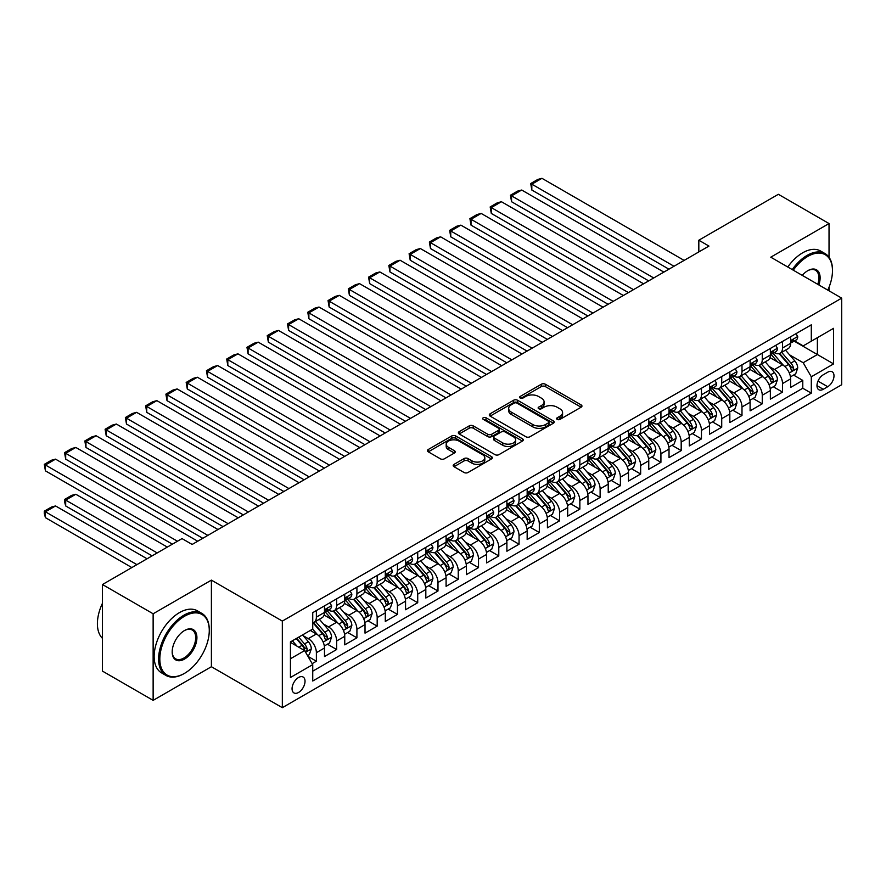 <?xml version="1.0" encoding="UTF-8"?>
<svg xmlns="http://www.w3.org/2000/svg" width="886" height="886" viewBox="0 0 886 886"><rect width="100%" height="100%" fill="white"/><g stroke="black" fill="none" stroke-linecap="round" stroke-linejoin="round"><path stroke-width="1.33" d="M557.205 419.399A1.971 1.141 0 0 0 559.996 419.399L581.127 407.195A2.813 1.628 0 0 0 581.958 406.043A2.813 1.628 0 0 0 581.127 404.902L545.322 384.225A2.813 1.628 0 0 0 541.346 384.225L520.204 396.43A1.971 1.141 0 0 0 519.628 397.227A1.971 1.141 0 0 0 520.204 398.035A1.971 1.141 0 0 0 522.995 398.035L525.73 396.452A9.004 5.194 0 0 1 538.455 396.452L541.446 398.179A9.004 5.194 0 0 1 544.082 401.856A9.004 5.194 0 0 1 541.446 405.533L538.71 407.106A1.971 1.141 0 0 0 538.134 407.914A1.971 1.141 0 0 0 538.71 408.712A1.971 1.141 0 0 0 541.49 408.712L544.225 407.139A9.004 5.194 0 0 1 556.962 407.139L559.941 408.856A9.004 5.194 0 0 1 562.577 412.533A9.004 5.194 0 0 1 559.941 416.21L557.205 417.793A1.971 1.141 0 0 0 556.63 418.591A1.971 1.141 0 0 0 557.205 419.399L557.205 417.793M298.549 692.464A9.17 5.294 120 0 0 304.54 684.38A9.17 5.294 120 0 0 303.134 677.037A9.17 5.294 120 0 0 298.549 677.491A9.17 5.294 120 0 0 292.557 685.565A9.17 5.294 120 0 0 293.964 692.918A9.17 5.294 120 0 0 298.549 692.464M454.009 464.386A2.813 1.628 0 0 0 453.189 465.538A2.813 1.628 0 0 0 454.009 466.689L464.065 472.493A2.813 1.628 0 0 0 468.041 472.493L491.508 458.937A2.813 1.628 0 0 0 492.339 457.785A2.813 1.628 0 0 0 491.508 456.633L455.703 435.967A2.813 1.628 0 0 0 451.727 435.967L428.248 449.512A2.813 1.628 0 0 0 427.429 450.664A2.813 1.628 0 0 0 428.248 451.816L440.386 458.815A2.813 1.628 0 0 0 444.362 458.815L454.407 453.023A2.813 1.628 0 0 0 455.238 451.871A2.813 1.628 0 0 0 454.407 450.719L448.394 447.253A7.531 4.341 0 0 1 446.19 444.174A7.531 4.341 0 0 1 450.83 440.165A7.531 4.341 0 0 1 459.037 441.106L482.615 454.717A7.531 4.341 0 0 1 484.819 457.785A7.531 4.341 0 0 1 480.168 461.805A7.531 4.341 0 0 1 471.972 460.864L468.041 458.594A2.813 1.628 0 0 0 464.065 458.594L454.009 464.386L454.009 466.689M211.4 580.131L153.134 613.777L102.466 584.527L102.466 671.112L153.134 700.361L211.4 666.726L282.335 707.681L282.335 621.086L211.4 580.131L211.4 666.726M829.03 257.261L829.03 223.549L770.765 257.184L841.7 298.139L282.335 621.086M829.03 223.549L778.362 194.3L698.821 240.217L698.821 251.923M102.466 584.527L182.018 538.599L192.151 544.447L708.955 246.075L698.821 240.217M525.93 436.765A2.813 1.628 0 0 0 529.906 436.765L553.385 423.22A2.813 1.628 0 0 0 554.204 422.068A2.813 1.628 0 0 0 553.385 420.916L517.568 400.25A2.813 1.628 0 0 0 513.592 400.25L490.124 413.795A2.813 1.628 0 0 0 489.293 414.947A2.813 1.628 0 0 0 490.124 416.099L525.93 436.765M484.044 419.82A1.971 1.141 0 0 1 486.037 420.097L486.037 417.76L522.452 438.78A2.813 1.628 0 0 1 523.272 439.932A2.813 1.628 0 0 1 522.452 441.073L498.973 454.629A2.813 1.628 0 0 1 494.997 454.629L459.181 433.952L459.181 431.659A2.813 1.628 0 0 0 458.361 432.811A2.813 1.628 0 0 0 459.181 433.952M459.181 431.659L469.237 425.856A2.813 1.628 0 0 1 473.213 425.856L487.732 434.24A2.813 1.628 0 0 0 491.708 434.24L498.375 430.397A2.813 1.628 0 0 0 499.195 429.245A2.813 1.628 0 0 0 498.375 428.093L483.258 419.366A1.971 1.141 0 0 1 482.682 418.569A1.971 1.141 0 0 1 483.9 417.516A1.971 1.141 0 0 1 486.037 417.76M312.182 663.647L316.38 661.222L307.974 656.371M303.189 635.705L308.273 638.64A11.463 6.623 60 0 1 316.38 652.683L324.486 647.998L324.486 656.548L336.647 649.527L327.432 644.2M323.456 623.999L328.54 626.945A11.463 6.623 60 0 1 336.647 640.977L344.754 636.303L344.754 644.842L356.914 637.82L347.7 632.493M343.724 612.304L348.807 615.238A11.463 6.623 60 0 1 356.914 629.282L365.021 624.597L365.021 633.136L377.181 626.125L367.967 620.798M363.991 600.597L369.074 603.532A11.463 6.623 60 0 1 377.181 617.575L385.288 612.902L385.288 621.44L397.449 614.419L388.234 609.092M384.258 588.902L389.342 591.837A11.463 6.623 60 0 1 397.449 605.88L405.555 601.195L405.555 609.734L417.716 602.724L408.49 597.397M404.525 577.196L409.609 580.131A11.463 6.623 60 0 1 417.716 594.174L425.823 589.5L425.823 598.039L437.983 591.017L428.758 585.69M424.793 565.501L429.876 568.435A11.463 6.623 60 0 1 437.983 582.479L446.09 577.794L446.09 586.333L458.25 579.311L449.025 573.995M445.06 553.794L450.143 556.729A11.463 6.623 60 0 1 458.25 570.772L466.357 566.099L466.357 574.637L478.518 567.616L469.292 562.289M465.327 542.099L470.411 545.034A11.463 6.623 60 0 1 478.518 559.077L486.624 554.392L486.624 562.931L498.785 555.91L489.559 550.594M485.594 530.393L490.678 533.328A11.463 6.623 60 0 1 498.785 547.371L506.892 542.697L506.892 551.236L519.052 544.214L509.827 538.887M505.862 518.698L510.945 521.632A11.463 6.623 60 0 1 519.052 535.676L527.159 530.991L527.159 539.53L539.319 532.508L530.094 527.192M526.118 506.991L531.212 509.926A11.463 6.623 60 0 1 539.319 523.969L547.426 519.296L547.426 527.834L559.587 520.813L550.361 515.486M546.385 495.296L551.48 498.231A11.463 6.623 60 0 1 559.587 512.274L567.693 507.589L567.693 516.128L579.854 509.107L570.628 503.791M566.652 483.59L571.747 486.525A11.463 6.623 60 0 1 579.854 500.568L587.961 495.883L587.961 504.433L600.121 497.411L590.896 492.084M586.92 471.884L592.014 474.83A11.463 6.623 60 0 1 600.121 488.873L608.228 484.188L608.228 492.727L620.388 485.705L611.163 480.389M607.187 460.188L612.281 463.123A11.463 6.623 60 0 1 620.388 477.166L628.495 472.482L628.495 481.032L640.656 474.01L631.43 468.683M627.454 448.482L632.549 451.428A11.463 6.623 60 0 1 640.656 465.471L648.762 460.786L648.762 469.325L660.923 462.304L651.697 456.988M647.721 436.787L652.816 439.722A11.463 6.623 60 0 1 660.923 453.765L669.03 449.08L669.03 457.63L681.19 450.609L671.965 445.281M667.989 425.081L673.083 428.027A11.463 6.623 60 0 1 681.19 442.059L689.297 437.385L689.297 445.924L701.457 438.902L692.232 433.586M688.256 413.385L693.35 416.32A11.463 6.623 60 0 1 701.457 430.363L709.564 425.679L709.564 434.229L721.725 427.207L712.499 421.88M708.523 401.679L713.618 404.625A11.463 6.623 60 0 1 721.725 418.657L729.831 413.983L729.831 422.522L741.992 415.501L732.766 410.174M728.79 389.984L733.885 392.919A11.463 6.623 60 0 1 741.992 406.962L750.099 402.277L750.099 410.827L762.259 403.806L753.034 398.478M749.058 378.278L754.152 381.224A11.463 6.623 60 0 1 762.259 395.256L770.366 390.582L770.366 399.121L782.526 392.099L782.526 383.56A11.463 6.623 -120 0 0 774.419 369.517L769.325 366.582M773.301 386.772L782.526 392.099M324.486 647.998A11.463 6.623 -120 0 0 316.38 633.955L310.299 630.444M344.754 636.303A11.463 6.623 -120 0 0 336.647 622.26L324.121 615.028M365.021 624.597A11.463 6.623 -120 0 0 356.914 610.554L344.388 603.322M385.288 612.902A11.463 6.623 -120 0 0 377.181 598.858L364.644 591.615M405.555 601.195A11.463 6.623 -120 0 0 397.449 587.152L384.912 579.92M425.823 589.5A11.463 6.623 -120 0 0 417.716 575.457L405.179 568.214M446.09 577.794A11.463 6.623 -120 0 0 437.983 563.751L425.446 556.519M466.357 566.099A11.463 6.623 -120 0 0 458.25 552.056L445.713 544.812M486.624 554.392A11.463 6.623 -120 0 0 478.518 540.349L465.981 533.117M506.892 542.697A11.463 6.623 -120 0 0 498.785 528.654L486.248 521.411M527.159 530.991A11.463 6.623 -120 0 0 519.052 516.948L506.515 509.716M547.426 519.296A11.463 6.623 -120 0 0 539.319 505.253L526.782 498.01M567.693 507.589A11.463 6.623 -120 0 0 559.587 493.546L547.05 486.314M587.961 495.883A11.463 6.623 -120 0 0 579.854 481.851L567.317 474.608M608.228 484.188A11.463 6.623 -120 0 0 600.121 470.145L587.584 462.913M628.495 472.482A11.463 6.623 -120 0 0 620.388 458.45L607.851 451.207M648.762 460.786A11.463 6.623 -120 0 0 640.656 446.743L628.119 439.511M669.03 449.08A11.463 6.623 -120 0 0 660.923 435.048L648.386 427.805M689.297 437.385A11.463 6.623 -120 0 0 681.19 423.342L668.653 416.11M709.564 425.679A11.463 6.623 -120 0 0 701.457 411.647L688.92 404.404M729.831 413.983A11.463 6.623 -120 0 0 721.725 399.94L709.188 392.708M750.099 402.277A11.463 6.623 -120 0 0 741.992 388.234L729.455 381.002M770.366 390.582A11.463 6.623 -120 0 0 762.259 376.539L749.722 369.307M827.712 372.209L823.26 374.789A8.882 5.128 120 0 0 817.457 382.608A8.882 5.128 120 0 0 818.819 389.729A8.882 5.128 120 0 0 823.26 389.297L827.712 386.717A8.882 5.128 120 0 0 833.516 378.887A8.882 5.128 120 0 0 832.153 371.766A8.882 5.128 120 0 0 827.712 372.209M282.335 707.681L841.7 384.734L841.7 298.139M290.442 658.763L304.629 650.579L312.736 664.622L312.736 681.002L811.299 393.151L811.299 376.771L803.192 362.728L789.592 354.876M312.736 664.622L290.442 677.491L290.442 641.918L312.736 629.049L312.736 612.658L811.299 324.819L811.299 341.199L833.593 328.329L833.593 363.902L811.299 376.771M328.44 610.033L328.54 610.089A11.463 6.623 60 0 0 334.277 610.653L342.384 605.98A11.463 6.623 -120 0 0 344.754 600.73L344.754 594.174M348.707 598.327L348.807 598.393A11.463 6.623 60 0 0 354.544 598.958L362.651 594.273A11.463 6.623 -120 0 0 365.021 589.024L365.021 582.479M368.975 586.632L369.074 586.687A11.463 6.623 60 0 0 374.811 587.252L382.918 582.578A11.463 6.623 -120 0 0 385.288 577.329L385.288 570.772M389.242 574.925L389.342 574.992A11.463 6.623 60 0 0 395.078 575.557L403.185 570.872A11.463 6.623 -120 0 0 405.555 565.622L405.555 559.077M409.509 563.219L409.609 563.286A11.463 6.623 60 0 0 415.346 563.85L423.453 559.177A11.463 6.623 -120 0 0 425.823 553.927L425.823 547.371M429.776 551.524L429.876 551.579A11.463 6.623 60 0 0 435.613 552.155L443.72 547.47A11.463 6.623 -120 0 0 446.09 542.221L446.09 535.676M450.033 539.818L450.143 539.884A11.463 6.623 60 0 0 455.88 540.449L463.987 535.775A11.463 6.623 -120 0 0 466.357 530.526L466.357 523.969M470.3 528.122L470.411 528.178A11.463 6.623 60 0 0 476.147 528.754L484.254 524.069A11.463 6.623 -120 0 0 486.624 518.819L486.624 512.274M490.567 516.416L490.678 516.483A11.463 6.623 60 0 0 496.415 517.047L504.522 512.374A11.463 6.623 -120 0 0 506.892 507.124L506.892 500.568M510.834 504.721L510.945 504.776A11.463 6.623 60 0 0 516.682 505.352L524.789 500.668A11.463 6.623 -120 0 0 527.159 495.418L527.159 488.873M531.102 493.015L531.212 493.081A11.463 6.623 60 0 0 536.949 493.646L545.056 488.972A11.463 6.623 -120 0 0 547.426 483.723L547.426 477.166M551.369 481.32L551.48 481.375A11.463 6.623 60 0 0 557.205 481.951L565.312 477.266A11.463 6.623 -120 0 0 567.693 472.016L567.693 465.46M571.636 469.613L571.747 469.68A11.463 6.623 60 0 0 577.473 470.245L585.58 465.571A11.463 6.623 -120 0 0 587.961 460.321L587.961 453.765M591.903 457.918L592.014 457.973A11.463 6.623 60 0 0 597.74 458.549L605.847 453.865A11.463 6.623 -120 0 0 608.228 448.615L608.228 442.059M612.171 446.212L612.281 446.278A11.463 6.623 60 0 0 618.007 446.843L626.114 442.158A11.463 6.623 -120 0 0 628.495 436.92L628.495 430.363M632.438 434.517L632.549 434.572A11.463 6.623 60 0 0 638.274 435.148L646.381 430.463A11.463 6.623 -120 0 0 648.762 425.214L648.762 418.657M652.705 422.81L652.816 422.877A11.463 6.623 60 0 0 658.542 423.442L666.649 418.757A11.463 6.623 -120 0 0 669.03 413.518L669.03 406.962M672.972 411.115L673.083 411.17A11.463 6.623 60 0 0 678.809 411.746L686.916 407.062A11.463 6.623 -120 0 0 689.297 401.812L689.297 395.256M693.24 399.409L693.35 399.475A11.463 6.623 60 0 0 699.076 400.04L707.183 395.355A11.463 6.623 -120 0 0 709.564 390.106L709.564 383.56M713.507 387.714L713.618 387.769A11.463 6.623 60 0 0 719.343 388.334L727.45 383.66A11.463 6.623 -120 0 0 729.831 378.411L729.831 371.854M733.774 376.007L733.885 376.074A11.463 6.623 60 0 0 739.611 376.639L747.718 371.954A11.463 6.623 -120 0 0 750.099 366.704L750.099 360.159M754.041 364.312L754.152 364.367A11.463 6.623 60 0 0 759.878 364.932L767.985 360.259A11.463 6.623 -120 0 0 770.366 355.009L770.366 348.453M312.736 671.167L802.782 388.245L802.782 380.404L790.622 387.426L790.622 378.876A11.463 6.623 -120 0 0 782.526 364.833L769.989 357.601M774.309 352.606L774.419 352.672A11.463 6.623 -120 0 0 780.145 353.237A11.463 6.623 -120 0 0 782.526 347.988L782.526 341.431M780.145 353.237L788.252 348.552A11.463 6.623 -120 0 0 790.622 343.303L790.622 336.758M316.38 610.554L316.38 617.11A11.463 6.623 60 0 1 314.009 622.36A11.463 6.623 60 0 1 312.736 622.825M314.009 622.36L322.116 617.675A11.463 6.623 -120 0 0 324.486 612.425L324.486 605.88M336.647 598.858L336.647 605.404A11.463 6.623 60 0 1 334.277 610.653M356.914 587.152L356.914 593.709A11.463 6.623 60 0 1 354.544 598.958M377.181 575.457L377.181 582.002A11.463 6.623 60 0 1 374.811 587.252M397.449 563.751L397.449 570.307A11.463 6.623 60 0 1 395.078 575.557M417.716 552.056L417.716 558.601A11.463 6.623 60 0 1 415.346 563.85M437.983 540.349L437.983 546.906A11.463 6.623 60 0 1 435.613 552.155M458.25 528.654L458.25 535.199A11.463 6.623 60 0 1 455.88 540.449M478.518 516.948L478.518 523.504A11.463 6.623 60 0 1 476.147 528.754M498.785 505.253L498.785 511.798A11.463 6.623 60 0 1 496.415 517.047M519.052 493.546L519.052 500.103A11.463 6.623 60 0 1 516.682 505.352M539.319 481.851L539.319 488.396A11.463 6.623 60 0 1 536.949 493.646M559.587 470.145L559.587 476.701A11.463 6.623 60 0 1 557.205 481.951M579.854 458.45L579.854 464.995A11.463 6.623 60 0 1 577.473 470.245M600.121 446.743L600.121 453.3A11.463 6.623 60 0 1 597.74 458.549M620.388 435.048L620.388 441.593A11.463 6.623 60 0 1 618.007 446.843M640.656 423.342L640.656 429.898A11.463 6.623 60 0 1 638.274 435.148M660.923 411.636L660.923 418.192A11.463 6.623 60 0 1 658.542 423.442M681.19 399.94L681.19 406.497A11.463 6.623 60 0 1 678.809 411.746M701.457 388.234L701.457 394.791A11.463 6.623 60 0 1 699.076 400.04M721.725 376.539L721.725 383.095A11.463 6.623 60 0 1 719.343 388.334M741.992 364.833L741.992 371.389A11.463 6.623 60 0 1 739.611 376.639M762.259 353.137L762.259 359.694A11.463 6.623 60 0 1 759.878 364.932M762.259 395.256L762.259 403.806M741.992 406.962L741.992 415.501M721.725 418.657L721.725 427.207M701.457 430.363L701.457 438.902M681.19 442.059L681.19 450.609M660.923 453.765L660.923 462.304M640.656 465.471L640.656 474.01M620.388 477.166L620.388 485.705M600.121 488.873L600.121 497.411M579.854 500.568L579.854 509.107M559.587 512.274L559.587 520.813M539.319 523.969L539.319 532.508M519.052 535.676L519.052 544.214M498.785 547.371L498.785 555.91M478.518 559.077L478.518 567.616M458.25 570.772L458.25 579.311M437.983 582.479L437.983 591.017M417.716 594.174L417.716 602.724M397.449 605.88L397.449 614.419M377.181 617.575L377.181 626.125M356.914 629.282L356.914 637.82M336.647 640.977L336.647 649.527M316.38 652.683L316.38 661.222M304.629 650.579L290.442 642.383M803.192 362.728L817.379 354.544L817.379 337.688L833.593 328.329M794.166 341.143L833.593 363.902M794.576 340.911L803.192 345.883L811.299 341.199M829.03 290.829L829.03 287.23M153.134 613.777L153.134 700.361M793.568 375.077L802.782 380.404M802.782 388.245L811.299 393.151M557.992 419.676L559.941 418.546A9.004 5.194 0 0 0 562.577 414.87L562.577 412.533M544.082 401.856L544.082 404.193A9.004 5.194 0 0 1 541.446 407.87L539.496 408.989M581.094 407.217L545.322 386.562A2.813 1.628 0 0 0 541.346 386.562L520.99 398.312M553.385 420.916L553.385 423.22L517.568 402.587A2.813 1.628 0 0 0 513.592 402.587L490.157 416.121M548.412 422.877A1.971 1.141 0 0 0 548.988 422.068A1.971 1.141 0 0 0 548.412 421.26L516.981 403.119A1.971 1.141 0 0 0 514.19 403.119L511.311 404.78A9.004 5.194 0 0 0 508.675 408.457A9.004 5.194 0 0 0 511.311 412.134L532.796 424.538A9.004 5.194 0 0 0 545.521 424.538L548.412 422.877L548.412 425.214A1.971 1.141 0 0 0 548.988 424.405L548.988 422.068M508.675 408.457L508.675 410.794A9.004 5.194 0 0 0 511.311 414.471L511.311 412.134M548.412 425.214L545.521 426.875A9.004 5.194 0 0 1 532.796 426.875L511.311 414.471M459.225 433.974L469.237 428.193L469.237 425.856M499.195 429.245L499.195 431.582A2.813 1.628 0 0 1 498.375 432.733L491.708 436.588A2.813 1.628 0 0 1 487.732 436.588L473.213 428.193A2.813 1.628 0 0 0 469.237 428.193M486.037 420.097L522.408 441.095M502.805 442.945A7.531 4.341 0 0 0 511 443.886A7.531 4.341 0 0 0 515.652 439.866A7.531 4.341 0 0 0 513.448 436.798L505.142 432.003A2.813 1.628 0 0 0 501.166 432.003L494.499 435.846A2.813 1.628 0 0 0 493.668 436.997A2.813 1.628 0 0 0 494.499 438.149L502.805 442.945L502.805 445.281A7.531 4.341 0 0 0 511 446.223A7.531 4.341 0 0 0 515.652 442.214L515.652 439.866M493.668 436.997L493.668 439.334A2.813 1.628 0 0 0 494.499 440.486L494.499 438.149M502.805 445.281L494.499 440.486M484.819 457.785L484.819 460.122A7.531 4.341 0 0 1 480.168 464.142A7.531 4.341 0 0 1 471.972 463.201L468.041 460.93A2.813 1.628 0 0 0 464.065 460.93L454.053 466.712M446.19 444.174L446.19 446.522A7.531 4.341 0 0 0 448.394 449.59L448.394 447.253M454.374 453.045L448.394 449.59M491.475 458.959L455.703 438.304A2.813 1.628 0 0 0 451.727 438.304L428.292 451.838M790.456 376.871L795.694 373.848L797.721 368A7.597 4.386 -120 0 0 794.764 360.868L785.505 350.147M783.645 365.575L773.068 353.326M531.821 236.828L628.395 292.579L491.287 213.426L490.168 206.936L497.267 202.839L501.421 201.72L491.287 207.579L491.287 213.426M777.62 362.009L771.485 354.898A18.196 10.51 -120 0 0 770.92 354.267M779.115 353.647L788.485 364.489A7.597 4.386 60 0 1 791.187 369.728C792.328 371.256 793.136 370.78 793.623 368.321A7.597 4.386 -120 0 0 790.91 363.083L781.651 352.362M779.669 353.47L789.725 365.121A3.865 2.237 60 0 1 790.7 366.638L793.623 368.321M791.187 369.728L791.741 370.625M673.991 266.254L531.821 184.177L531.821 190.025L668.93 269.178M795.993 333.657L797.721 336.636A7.597 4.386 60 0 1 796.149 340.002L792.294 342.217A7.597 4.386 -120 0 0 793.623 340.468L793.457 339.803M684.125 260.406L541.955 178.319L531.821 184.177L530.703 183.535L537.802 179.437L541.955 178.319M790.877 342.572L790.91 342.572A7.597 4.386 -120 0 0 792.294 342.217M792.638 339.903L793.623 340.468C793.147 339.327 792.328 339.792 791.187 341.874A7.597 4.386 60 0 1 790.622 342.96M531.821 190.025L530.703 183.535M827.801 290.121A34.964 20.19 120 0 0 832.475 270.706A34.964 20.19 120 0 0 807.755 256.431A34.964 20.19 120 0 0 793.28 270.186M792.239 269.588A35.828 20.688 -60 0 1 807.146 255.378A35.828 20.688 -60 0 1 825.054 253.595A35.828 20.688 -60 0 1 832.475 269.997A35.828 20.688 -60 0 1 832.475 270.352M802.251 275.369A17.487 10.089 -60 0 1 807.755 270.706L807.755 270.706A17.487 10.089 -60 0 1 818.83 284.938M787.776 267.007A35.828 20.688 -60 0 1 802.683 252.798A35.828 20.688 -60 0 1 820.602 251.026L825.054 253.595M817.767 284.317A16.624 9.602 120 0 0 815.452 270.23A16.624 9.602 120 0 0 807.445 270.883M183.934 673.681L184.543 673.338A34.964 20.19 120 0 0 209.273 630.511A34.964 20.19 120 0 0 184.543 616.235A34.964 20.19 120 0 0 159.823 659.062A34.964 20.19 120 0 0 184.543 673.338L183.934 673.681A35.828 20.688 -60 0 1 166.025 675.464A35.828 20.688 -60 0 1 160.532 646.747A35.828 20.688 -60 0 1 183.934 615.183A35.828 20.688 -60 0 1 201.853 613.4A35.828 20.688 -60 0 1 209.273 629.802A35.828 20.688 -60 0 1 209.273 630.156M184.543 659.062A17.487 10.089 -60 0 1 172.183 651.919A17.487 10.089 -60 0 1 184.543 630.511L184.543 630.511A17.487 10.089 -60 0 1 196.913 637.643A17.487 10.089 -60 0 1 184.543 659.062M172.183 651.564A16.624 9.602 120 0 0 175.627 658.83A16.624 9.602 120 0 0 183.934 658.01A16.624 9.602 120 0 0 194.798 643.358A16.624 9.602 120 0 0 192.251 630.035A16.624 9.602 120 0 0 184.244 630.688M166.025 675.464L161.562 672.884A35.828 20.688 -60 0 1 156.08 644.177A35.828 20.688 -60 0 1 179.481 612.603A35.828 20.688 -60 0 1 197.39 610.831L201.853 613.4M102.466 638.352A35.828 20.688 -60 0 1 102.466 603.244M770.189 388.577L775.427 385.543L777.454 379.695A7.597 4.386 -120 0 0 774.497 372.563L765.238 361.842M763.378 377.281L752.801 365.021M511.554 248.534L608.128 304.286L471.02 225.133L469.901 218.632L477 214.534L481.153 213.426L471.02 219.274L471.02 225.133M757.353 373.715L751.217 366.605A18.196 10.51 -120 0 0 750.652 365.962M758.848 365.353L768.217 376.196A7.597 4.386 60 0 1 770.92 381.423C772.06 382.951 772.869 382.486 773.356 380.016A7.597 4.386 -120 0 0 770.643 374.789L761.384 364.068M759.402 365.176L769.458 376.827A3.865 2.237 60 0 1 770.432 378.333L773.356 380.016M770.92 381.423L771.473 382.331M749.921 400.273L755.16 397.249L757.187 391.402A7.597 4.386 -120 0 0 754.23 384.269L744.971 373.549M743.11 388.976L732.534 376.727M491.287 260.229L587.861 315.981L450.752 236.828L449.634 230.338L456.733 226.24L460.886 225.133L450.752 230.98L450.752 236.828M737.086 385.41L730.95 378.3A18.196 10.51 -120 0 0 730.385 377.669M738.581 377.048L747.95 387.891A7.597 4.386 60 0 1 750.652 393.129C751.793 394.658 752.602 394.181 753.089 391.723A7.597 4.386 -120 0 0 750.376 386.495L741.117 375.764M739.134 376.871L749.191 388.522A3.865 2.237 60 0 1 750.165 390.039L753.089 391.723M750.652 393.129L751.206 394.026M729.654 411.979L734.893 408.955L736.919 403.097A7.597 4.386 -120 0 0 733.962 395.964L724.704 385.244M722.843 400.682L712.266 388.433M471.02 271.936L567.594 327.687L430.485 248.534L429.367 242.033L436.466 237.935L440.619 236.828L430.485 242.675L430.485 248.534M716.818 397.116L710.683 390.006A18.196 10.51 -120 0 0 710.118 389.364M718.313 388.755L727.683 399.597A7.597 4.386 60 0 1 730.385 404.824C731.526 406.353 732.334 405.888 732.822 403.418A7.597 4.386 -120 0 0 730.108 398.191L720.85 387.47M718.867 388.577L728.923 400.228A3.865 2.237 60 0 1 729.898 401.735L732.822 403.418M730.385 404.824L730.939 405.733M709.387 423.674L714.625 420.651L716.652 414.803A7.597 4.386 -120 0 0 713.695 407.671L704.436 396.95M702.576 412.378L691.999 400.129M450.752 283.631L547.326 339.382L410.218 260.229L409.099 253.739L416.198 249.642L420.352 248.534L410.218 254.382L410.218 260.229M696.562 408.811L690.415 401.701A18.196 10.51 -120 0 0 689.851 401.07M698.046 400.45L707.416 411.292A7.597 4.386 60 0 1 710.118 416.531C711.259 418.059 712.067 417.583 712.554 415.124A7.597 4.386 -120 0 0 709.841 409.897L700.582 399.176M698.6 400.273L708.656 411.924A3.865 2.237 60 0 1 709.631 413.441L712.554 415.124M710.118 416.531L710.672 417.428M653.724 277.96L511.554 195.872L511.554 201.72L648.663 280.884M775.726 345.352L777.454 348.342A7.597 4.386 60 0 1 775.881 351.698L772.027 353.924A7.597 4.386 -120 0 0 773.356 352.174L773.19 351.498M663.858 272.102L521.688 190.025L511.554 195.872L510.436 195.23L517.535 191.132L521.688 190.025M770.61 354.278L770.643 354.278A7.597 4.386 -120 0 0 772.027 353.924M772.37 351.609L773.356 352.174C772.88 351.033 772.06 351.498 770.92 353.58A7.597 4.386 60 0 1 770.366 354.655M511.554 201.72L510.436 195.23M633.457 289.656L490.168 206.936M755.459 357.058L757.187 360.037A7.597 4.386 60 0 1 755.614 363.404L751.76 365.619A7.597 4.386 -120 0 0 753.089 363.869L752.923 363.205M643.59 283.808L501.421 201.72M750.342 365.973L750.376 365.973A7.597 4.386 -120 0 0 751.76 365.619M752.103 363.304L753.089 363.869C752.613 362.728 751.793 363.194 750.652 365.276A7.597 4.386 60 0 1 750.099 366.361M613.19 301.362L469.901 218.632M735.203 368.753L736.919 371.743A7.597 4.386 60 0 1 735.347 375.099L731.493 377.325A7.597 4.386 -120 0 0 732.822 375.575L732.656 374.9M623.323 295.503L481.153 213.426M730.075 377.68L730.108 377.68A7.597 4.386 -120 0 0 731.493 377.325M731.836 375.011L732.822 375.575C732.345 374.435 731.526 374.9 730.385 376.982A7.597 4.386 60 0 1 729.831 378.056M592.922 313.057L449.634 230.338M714.936 380.459L716.652 383.439A7.597 4.386 60 0 1 715.08 386.805L711.225 389.02A7.597 4.386 -120 0 0 712.554 387.271L712.388 386.606M603.056 307.209L460.886 225.133M709.819 389.386L709.841 389.386A7.597 4.386 -120 0 0 711.225 389.02M711.569 386.706L712.554 387.271C712.078 386.13 711.259 386.595 710.118 388.677A7.597 4.386 60 0 1 709.564 389.762M689.12 435.38L694.358 432.357L696.385 426.498A7.597 4.386 -120 0 0 693.428 419.366L684.169 408.645M682.309 424.084L671.732 411.835M430.485 295.337L527.059 351.089L389.951 271.936L388.832 265.435L395.931 261.337L400.084 260.229L389.951 266.077L389.951 271.936M676.295 420.518L670.148 413.408A18.196 10.51 -120 0 0 669.583 412.765M677.779 412.156L687.148 422.999A7.597 4.386 60 0 1 689.851 428.226C690.991 429.754 691.8 429.289 692.287 426.83A7.597 4.386 -120 0 0 689.574 421.592L680.315 410.871M678.333 411.979L688.389 423.63A3.865 2.237 60 0 1 689.374 425.136L692.287 426.83M689.851 428.226L690.404 429.134M572.655 324.763L429.367 242.033M694.668 392.155L696.385 395.145A7.597 4.386 60 0 1 694.812 398.501L690.958 400.727A7.597 4.386 -120 0 0 692.287 398.977L692.121 398.301M582.789 318.916L440.619 236.828M689.552 401.081L689.574 401.081A7.597 4.386 -120 0 0 690.958 400.727M691.302 398.412L692.287 398.977C691.811 397.836 690.991 398.301 689.851 400.383A7.597 4.386 60 0 1 689.297 401.458M668.852 447.076L674.091 444.052L676.118 438.205A7.597 4.386 -120 0 0 673.161 431.072L663.902 420.352M662.041 435.779L651.465 423.53M410.218 307.032L506.792 362.795M656.028 432.213L649.881 425.103A18.196 10.51 -120 0 0 649.316 424.472M657.512 423.851L666.881 434.694A7.597 4.386 60 0 1 669.583 439.932C670.724 441.461 671.544 440.984 672.02 438.526A7.597 4.386 -120 0 0 669.307 433.298L660.048 422.578M658.065 423.674L668.133 435.325A3.865 2.237 60 0 1 669.107 436.842L672.02 438.526M669.583 439.932L670.137 440.829M552.388 336.459L409.099 253.739M674.401 403.861L676.118 406.84A7.597 4.386 60 0 1 674.545 410.207L670.691 412.422A7.597 4.386 -120 0 0 672.02 410.672L671.854 410.008M562.521 330.611L420.352 248.534M669.284 412.787L669.307 412.787A7.597 4.386 -120 0 0 670.691 412.422M671.034 410.107L672.02 410.672C671.544 409.531 670.735 409.996 669.583 412.079A7.597 4.386 60 0 1 669.03 413.164M648.585 458.782L653.824 455.758L655.85 449.9A7.597 4.386 -120 0 0 652.893 442.767L643.635 432.047M641.774 447.485L631.197 435.236M389.951 318.738L486.525 374.49L349.416 295.337L348.298 288.836L355.397 284.749L359.55 283.631L349.416 289.478L349.416 295.337M635.76 443.919L629.614 436.809A18.196 10.51 -120 0 0 629.049 436.167M637.244 435.558L646.614 446.4A7.597 4.386 60 0 1 649.316 451.627C650.457 453.156 651.276 452.691 651.753 450.232A7.597 4.386 -120 0 0 649.039 444.993L639.781 434.273M637.798 435.38L647.865 447.031A3.865 2.237 60 0 1 648.84 448.549L651.753 450.232M649.316 451.627L649.87 452.536M532.121 348.165L388.832 265.435M654.134 415.556L655.85 418.546A7.597 4.386 60 0 1 654.278 421.902L650.424 424.128A7.597 4.386 -120 0 0 651.753 422.378L651.587 421.703M542.254 342.317L400.084 260.229M649.017 424.483L649.039 424.483A7.597 4.386 -120 0 0 650.424 424.128M650.767 421.814L651.753 422.378C651.276 421.238 650.468 421.703 649.316 423.785A7.597 4.386 60 0 1 648.762 424.859M628.318 470.477L633.556 467.454L635.583 461.606A7.597 4.386 -120 0 0 632.626 454.474L623.367 443.753M621.507 459.192L610.93 446.932M369.683 330.434L466.257 386.196L329.149 307.032L328.041 300.542L335.13 296.445L339.283 295.337L329.149 301.185L329.149 307.032M615.493 455.614L609.346 448.504A18.196 10.51 -120 0 0 608.782 447.873M616.977 447.253L626.347 458.095A7.597 4.386 60 0 1 629.049 463.334C630.19 464.862 631.009 464.397 631.485 461.927A7.597 4.386 -120 0 0 628.772 456.7L619.513 445.979M617.531 447.076L627.598 458.726A3.865 2.237 60 0 1 628.573 460.244L631.485 461.927M629.049 463.334L629.603 464.231M511.853 359.86L369.683 277.783L369.683 283.631L506.792 362.784M633.867 427.262L635.583 430.242A7.597 4.386 60 0 1 634.011 433.608L630.167 435.823A7.597 4.386 -120 0 0 631.485 434.085L631.319 433.409M521.987 354.012L379.817 271.936L369.683 277.783L368.565 277.141L375.664 273.043L379.817 271.936M628.75 436.189L628.772 436.189A7.597 4.386 -120 0 0 630.167 435.823M630.5 433.509L631.485 434.085C631.009 432.933 630.201 433.398 629.049 435.48A7.597 4.386 60 0 1 628.495 436.565M369.683 283.631L368.565 277.141M608.051 482.183L613.289 479.16L615.316 473.301A7.597 4.386 -120 0 0 612.359 466.169L603.1 455.448M601.251 470.887L590.663 458.638M349.416 342.14L445.99 397.892L308.882 318.738L307.774 312.237L314.862 308.151L319.015 307.032L308.882 312.88L308.882 318.738M595.226 467.321L589.079 460.211A18.196 10.51 -120 0 0 588.514 459.579M596.71 458.959L606.079 469.801A7.597 4.386 60 0 1 608.782 475.029C609.922 476.557 610.742 476.092 611.218 473.633A7.597 4.386 -120 0 0 608.505 468.395L599.246 457.674M597.264 458.782L607.331 470.433A3.865 2.237 60 0 1 608.305 471.95L611.218 473.633M608.782 475.029L609.335 475.937M587.783 493.879L593.022 490.855L595.049 485.007A7.597 4.386 -120 0 0 592.092 477.875L582.833 467.155M580.983 482.593L570.396 470.333M329.149 353.835L425.723 409.598L288.615 330.434L287.507 323.944L294.595 319.846L298.748 318.738L288.615 324.586L288.615 330.434M574.959 479.016L568.812 471.906A18.196 10.51 -120 0 0 568.247 471.274M576.443 470.654L585.812 481.497A7.597 4.386 60 0 1 588.514 486.735C589.655 488.264 590.475 487.798 590.951 485.329A7.597 4.386 -120 0 0 588.238 480.101L578.979 469.381M576.996 470.477L587.064 482.128A3.865 2.237 60 0 1 588.038 483.645L590.951 485.329M588.514 486.735L589.068 487.632M567.516 505.585L572.755 502.561L574.781 496.703A7.597 4.386 -120 0 0 571.824 489.57L562.566 478.85M560.716 494.288L550.128 482.039M308.882 365.541L405.456 421.293L268.347 342.14L267.24 335.639L274.328 331.552L278.481 330.434L268.347 336.281L268.347 342.14M554.691 490.722L548.545 483.612A18.196 10.51 -120 0 0 547.98 482.981M556.175 482.361L565.545 493.203A7.597 4.386 60 0 1 568.247 498.43C569.399 499.959 570.207 499.494 570.684 497.035A7.597 4.386 -120 0 0 567.981 491.796L558.712 481.076M556.729 482.183L566.796 493.834A3.865 2.237 60 0 1 567.771 495.352L570.684 497.035M568.247 498.43L568.801 499.339M547.26 517.28L552.487 514.257L554.514 508.409A7.597 4.386 -120 0 0 551.557 501.277L542.298 490.556M540.449 505.995L529.861 493.735M288.615 377.237L385.188 432.999L248.08 353.835L246.972 347.345L254.06 343.247L258.214 342.14L248.08 347.988L248.08 353.835M534.424 502.417L528.277 495.307A18.196 10.51 -120 0 0 527.713 494.676M535.908 494.056L545.278 504.909A7.597 4.386 60 0 1 547.98 510.137C549.132 511.665 549.94 511.2 550.416 508.73A7.597 4.386 -120 0 0 547.714 503.503L538.444 492.782M536.462 493.879L546.529 505.529A3.865 2.237 60 0 1 547.504 507.047L550.416 508.73M547.98 510.137L548.534 511.034M526.993 528.986L532.22 525.963L534.247 520.104A7.597 4.386 -120 0 0 531.29 512.983L522.031 502.251M520.182 517.69L509.594 505.441M268.347 388.943L364.921 444.694L227.813 365.541L226.705 359.04L233.793 354.954L237.946 353.835L227.813 359.694L227.813 365.541M514.157 514.124L508.01 507.013A18.196 10.51 -120 0 0 507.445 506.382M515.641 505.762L525.01 516.604A7.597 4.386 60 0 1 527.724 521.832C528.864 523.36 529.673 522.895 530.149 520.436A7.597 4.386 -120 0 0 527.447 515.198L518.177 504.477M516.195 505.585L526.262 517.236A3.865 2.237 60 0 1 527.236 518.753L530.149 520.436M527.724 521.832L528.266 522.74M506.726 540.681L511.953 537.658L513.98 531.81A7.597 4.386 -120 0 0 511.023 524.678L501.764 513.958M499.914 529.396L489.327 517.136M248.08 400.638L344.654 456.401L207.546 377.237L206.438 370.747L213.526 366.649L217.679 365.541L207.546 371.389L207.546 377.237M493.89 525.819L487.743 518.709A18.196 10.51 -120 0 0 487.178 518.077M495.374 517.457L504.743 528.311A7.597 4.386 60 0 1 507.456 533.538C508.597 535.066 509.406 534.601 509.882 532.132A7.597 4.386 -120 0 0 507.18 526.904L497.921 516.184M495.927 517.28L505.995 528.942A3.865 2.237 60 0 1 506.969 530.448L509.882 532.132M507.456 533.538L507.999 534.435M486.458 552.388L491.686 549.364L493.712 543.506A7.597 4.386 -120 0 0 490.755 536.384L481.497 525.664M479.647 541.091L469.059 528.842M227.813 412.344L324.387 468.096L187.278 388.943L186.171 382.442L193.259 378.355L197.412 377.237L187.278 383.095L187.278 388.943M473.622 537.525L467.476 530.415A18.196 10.51 -120 0 0 466.911 529.784M475.106 529.163L484.476 540.006A7.597 4.386 60 0 1 487.189 545.244C488.33 546.762 489.138 546.297 489.615 543.838A7.597 4.386 -120 0 0 486.912 538.599L477.654 527.879M475.66 528.986L485.727 540.637A3.865 2.237 60 0 1 486.702 542.154L489.615 543.838M487.189 545.244L487.732 546.141M466.191 564.083L471.43 561.059L473.445 555.212A7.597 4.386 -120 0 0 470.488 548.08L461.229 537.359M459.38 552.798L448.792 540.538M207.546 424.04L304.12 479.802L167.011 400.638L165.904 394.148L172.991 390.05L177.145 388.943L167.011 394.791L167.011 400.638M453.355 549.231L447.208 542.11A18.196 10.51 -120 0 0 446.644 541.479M454.839 540.859L464.209 551.712A7.597 4.386 60 0 1 466.922 556.94C468.063 558.468 468.871 558.003 469.347 555.533A7.597 4.386 -120 0 0 466.645 550.306L457.386 539.585M455.393 540.681L465.46 552.343A3.865 2.237 60 0 1 466.435 553.85L469.347 555.533M466.922 556.94L467.465 557.837M445.924 575.789L451.162 572.766L453.178 566.918A7.597 4.386 -120 0 0 450.221 559.786L440.962 549.065M439.113 564.493L428.525 552.244M187.278 435.746L283.852 491.497L146.744 412.344L145.636 405.854L152.724 401.757L156.877 400.638L146.744 406.497L146.744 412.344M433.088 560.927L426.941 553.816A18.196 10.51 -120 0 0 426.376 553.185M434.572 552.565L443.941 563.407A7.597 4.386 60 0 1 446.655 568.646C447.795 570.163 448.604 569.698 449.08 567.239A7.597 4.386 -120 0 0 446.378 562.001L437.119 551.28M435.126 552.388L445.193 564.039A3.865 2.237 60 0 1 446.167 565.556L449.08 567.239M446.655 568.646L447.208 569.543M425.657 587.484L430.895 584.461L432.922 578.613A7.597 4.386 -120 0 0 429.954 571.481L420.695 560.76M418.845 576.199L408.258 563.939M167.011 447.441L263.585 503.204L126.488 424.04L125.369 417.55L132.457 413.452L136.61 412.344L126.488 418.192L126.488 424.04M412.821 572.633L406.674 565.512A18.196 10.51 -120 0 0 406.109 564.88M414.305 564.26L423.674 575.114A7.597 4.386 60 0 1 426.387 580.341C427.528 581.869 428.337 581.404 428.813 578.935A7.597 4.386 -120 0 0 426.111 573.707L416.852 562.987M414.858 564.083L424.926 575.745A3.865 2.237 60 0 1 425.9 577.251L428.813 578.935M426.387 580.341L426.941 581.238M405.389 599.191L410.628 596.167L412.654 590.32A7.597 4.386 -120 0 0 409.686 583.187L400.428 572.467M398.578 587.894L387.99 575.645M146.744 459.147L243.318 514.899L106.22 435.746L105.102 429.256L112.19 425.158L116.354 424.04L106.22 429.898L106.22 435.746M392.553 584.328L386.407 577.218A18.196 10.51 -120 0 0 385.842 576.587M394.037 575.966L403.407 586.809A7.597 4.386 60 0 1 406.12 592.047C407.261 593.565 408.069 593.099 408.546 590.641A7.597 4.386 -120 0 0 405.843 585.402L396.585 574.682M394.591 575.789L404.658 587.44A3.865 2.237 60 0 1 405.633 588.957L408.546 590.641M406.12 592.047L406.674 592.944M385.122 610.886L390.361 607.862L392.387 602.015A7.597 4.386 -120 0 0 389.43 594.883L380.16 584.162M378.311 599.6L367.723 587.34M126.488 470.843L223.05 526.605L85.953 447.441L84.834 440.951L91.922 436.853L96.087 435.746L85.953 441.593L85.953 447.441M372.286 596.034L366.139 588.913A18.196 10.51 -120 0 0 365.586 588.282M373.781 587.673L383.14 598.515A7.597 4.386 60 0 1 385.853 603.743C386.994 605.271 387.802 604.806 388.278 602.336A7.597 4.386 -120 0 0 385.576 597.109L376.317 586.388M374.324 587.496L384.391 599.146A3.865 2.237 60 0 1 385.366 600.653L388.278 602.336M385.853 603.743L386.407 604.64M491.586 371.566L348.298 288.836M613.599 438.958L615.316 441.948A7.597 4.386 60 0 1 613.743 445.304L609.9 447.53A7.597 4.386 -120 0 0 611.218 445.78L611.063 445.104M501.72 365.719L359.55 283.631M608.483 447.884L608.505 447.884A7.597 4.386 -120 0 0 609.9 447.53M610.232 445.215L611.218 445.78C610.742 444.639 609.933 445.104 608.782 447.186A7.597 4.386 60 0 1 608.228 448.261M471.319 383.261L328.041 300.542M593.332 450.664L595.049 453.643A7.597 4.386 60 0 1 593.476 457.01L589.633 459.236A7.597 4.386 -120 0 0 590.951 457.486L590.796 456.811M481.452 377.414L339.283 295.337M588.215 459.59L588.238 459.59A7.597 4.386 -120 0 0 589.633 459.236M589.965 456.91L590.951 457.486C590.475 456.334 589.666 456.811 588.514 458.882A7.597 4.386 60 0 1 587.961 459.967M451.052 394.968L307.774 312.237M573.065 462.359L574.781 465.349A7.597 4.386 60 0 1 573.209 468.705L569.366 470.931A7.597 4.386 -120 0 0 570.684 469.181L570.529 468.506M461.185 389.12L319.015 307.032M567.948 471.286L567.981 471.286A7.597 4.386 -120 0 0 569.366 470.931M569.698 468.616L570.684 469.181C570.207 468.041 569.399 468.506 568.247 470.588A7.597 4.386 60 0 1 567.693 471.662M430.784 406.663L287.507 323.944M552.798 474.065L554.514 477.045A7.597 4.386 60 0 1 552.942 480.411L549.098 482.637A7.597 4.386 -120 0 0 550.416 480.888L550.261 480.212M440.918 400.815L298.748 318.738M547.681 482.992L547.714 482.992A7.597 4.386 -120 0 0 549.098 482.637M549.442 480.312L550.416 480.888C549.94 479.736 549.132 480.212 547.98 482.283A7.597 4.386 60 0 1 547.426 483.368M410.517 418.369L267.24 335.639M532.53 485.772L534.247 488.751A7.597 4.386 60 0 1 532.674 492.107L528.831 494.333A7.597 4.386 -120 0 0 530.149 492.583L529.994 491.907M420.651 412.522L278.481 330.434M527.414 494.687L527.447 494.687A7.597 4.386 -120 0 0 528.831 494.333M529.175 492.018L530.149 492.583C529.673 491.442 528.864 491.907 527.724 493.989A7.597 4.386 60 0 1 527.159 495.064M390.25 430.064L246.972 347.345M512.263 497.467L513.98 500.446A7.597 4.386 60 0 1 512.407 503.813L508.564 506.039A7.597 4.386 -120 0 0 509.882 504.289L509.727 503.613M400.383 424.217L258.214 342.14M507.146 506.393L507.18 506.393A7.597 4.386 -120 0 0 508.564 506.039M508.907 503.724L509.882 504.289C509.406 503.137 508.597 503.613 507.456 505.685A7.597 4.386 60 0 1 506.892 506.77M369.994 441.771L226.705 359.04M491.996 509.173L493.712 512.152A7.597 4.386 60 0 1 492.14 515.508L488.297 517.734A7.597 4.386 -120 0 0 489.615 515.984L489.46 515.309M380.127 435.923L237.946 353.835M486.879 518.088L486.912 518.088A7.597 4.386 -120 0 0 488.297 517.734M488.64 515.419L489.615 515.984C489.138 514.844 488.33 515.309 487.189 517.391A7.597 4.386 60 0 1 486.624 518.476M349.726 453.477L206.438 370.747M471.729 520.868L473.445 523.847A7.597 4.386 60 0 1 471.873 527.214L468.029 529.44A7.597 4.386 -120 0 0 469.347 527.691L469.192 527.015M359.86 447.618L217.679 365.541M466.612 529.795L466.645 529.795A7.597 4.386 -120 0 0 468.029 529.44M468.373 527.126L469.347 527.691C468.871 526.539 468.063 527.015 466.922 529.086A7.597 4.386 60 0 1 466.357 530.171M329.459 465.172L186.171 382.442M451.461 532.575L453.178 535.554A7.597 4.386 60 0 1 451.616 538.909L447.762 541.136A7.597 4.386 -120 0 0 449.08 539.386L448.925 538.71M339.593 459.325L197.412 377.237M446.345 541.49L446.378 541.49A7.597 4.386 -120 0 0 447.762 541.136M448.106 538.821L449.08 539.386C448.604 538.245 447.795 538.71 446.655 540.792A7.597 4.386 60 0 1 446.09 541.878M309.192 476.878L165.904 394.148M431.194 544.27L432.922 547.26A7.597 4.386 60 0 1 431.349 550.616L427.495 552.842A7.597 4.386 -120 0 0 428.813 551.092L428.658 550.416M319.325 471.02L177.145 388.943M426.077 553.196L426.111 553.196A7.597 4.386 -120 0 0 427.495 552.842M427.838 550.527L428.813 551.092C428.337 549.94 427.528 550.416 426.387 552.499A7.597 4.386 60 0 1 425.823 553.573M288.925 488.574L145.636 405.854M410.927 555.976L412.654 558.955A7.597 4.386 60 0 1 411.082 562.311L407.228 564.537A7.597 4.386 -120 0 0 408.546 562.787L408.391 562.112M299.058 482.726L156.877 400.638M405.81 564.891L405.843 564.891A7.597 4.386 -120 0 0 407.228 564.537M407.571 562.222L408.546 562.787C408.069 561.646 407.261 562.112 406.12 564.194A7.597 4.386 60 0 1 405.555 565.279M268.657 500.28L125.369 417.55M390.66 567.671L392.387 570.662A7.597 4.386 60 0 1 390.815 574.017L386.96 576.243A7.597 4.386 -120 0 0 388.278 574.493L388.123 573.818M278.791 494.421L136.61 412.344M385.543 576.598L385.576 576.598A7.597 4.386 -120 0 0 386.96 576.243M387.304 573.929L388.278 574.493C387.802 573.342 386.994 573.818 385.853 575.9A7.597 4.386 60 0 1 385.288 576.974M364.855 622.592L370.093 619.569L372.12 613.721A7.597 4.386 -120 0 0 369.163 606.589L359.893 595.868M358.044 611.296L347.456 599.047M106.22 482.549L202.783 538.3L65.686 459.147L64.567 452.657L71.655 448.56L75.819 447.441L65.686 453.3L65.686 459.147M352.019 607.73L345.872 600.619A18.196 10.51 -120 0 0 345.318 599.988M353.514 599.368L362.872 610.21A7.597 4.386 60 0 1 365.586 615.449C366.726 616.977 367.535 616.501 368.011 614.042A7.597 4.386 -120 0 0 365.309 608.804L356.05 598.083M354.057 599.191L364.124 610.842A3.865 2.237 60 0 1 365.098 612.359L368.011 614.042M365.586 615.449L366.139 616.346M344.588 634.287L349.826 631.264L351.853 625.416A7.597 4.386 -120 0 0 348.896 618.284L339.626 607.563M337.776 623.002L327.189 610.742M85.953 494.255L172.382 544.159L45.419 470.843L44.3 464.353L51.388 460.255L55.552 459.147L45.419 464.995L45.419 470.843M331.752 619.436L325.616 612.326A18.196 10.51 -120 0 0 325.051 611.683M333.247 611.074L342.605 621.917A7.597 4.386 60 0 1 345.318 627.144C346.459 628.672 347.268 628.207 347.744 625.737A7.597 4.386 -120 0 0 345.042 620.51L335.783 609.789M333.789 610.897L343.857 622.548A3.865 2.237 60 0 1 344.831 624.054L347.744 625.737M345.318 627.144L345.872 628.041M324.32 645.994L329.559 642.97L331.585 637.123A7.597 4.386 -120 0 0 328.628 629.99L319.37 619.27M157.187 552.93L65.686 500.103L75.819 494.255L167.321 547.083M317.509 634.697L312.658 629.093M65.686 505.95L64.567 501.797L64.567 499.46L65.686 500.103L65.686 505.95L152.115 555.854M311.484 631.131L310.698 630.223M312.98 622.769L322.338 633.612A7.597 4.386 60 0 1 325.051 638.85C326.192 640.379 327 639.902 327.477 637.444A7.597 4.386 -120 0 0 324.774 632.205L315.516 621.485M313.522 622.592L323.589 634.243A3.865 2.237 60 0 1 324.564 635.76L327.477 637.444M325.051 638.85L325.605 639.747M64.567 499.46L71.655 495.363L75.819 494.255M307.564 655.662L309.292 654.665L311.318 648.818A7.597 4.386 -120 0 0 308.361 641.685L302.525 634.941M136.92 564.637L45.419 511.798L55.552 505.95L147.054 558.778M297.087 646.226L292.391 640.788M45.419 517.657L44.3 513.503L44.3 511.156L45.419 511.798L45.419 517.657L131.848 567.561M291.217 642.837L290.442 641.929M296.245 638.562L302.071 645.318A7.597 4.386 60 0 1 304.784 650.545C305.925 652.074 306.733 651.609 307.209 649.139A7.597 4.386 -120 0 0 304.507 643.912L298.682 637.156M296.71 638.297L303.322 645.949A3.865 2.237 60 0 1 304.297 647.456L307.209 649.139M304.784 650.545L305.338 651.443M44.3 511.156L51.388 507.058L55.552 505.95M248.39 511.975L105.102 429.256M370.392 579.378L372.12 582.357A7.597 4.386 60 0 1 370.547 585.724L366.693 587.939A7.597 4.386 -120 0 0 368.011 586.189L367.856 585.513M258.524 506.127L116.354 424.04M365.276 588.293L365.309 588.293A7.597 4.386 -120 0 0 366.693 587.939M367.037 585.624L368.011 586.189C367.535 585.048 366.726 585.513 365.586 587.595A7.597 4.386 60 0 1 365.021 588.681M228.123 523.681L84.834 440.951M350.125 591.073L351.853 594.063A7.597 4.386 60 0 1 350.28 597.419L346.426 599.645A7.597 4.386 -120 0 0 347.744 597.895L347.589 597.219M238.256 517.823L96.087 435.746M345.008 599.999L345.042 599.999A7.597 4.386 -120 0 0 346.426 599.645M346.769 597.33L347.744 597.895C347.268 596.754 346.459 597.219 345.318 599.301A7.597 4.386 60 0 1 344.754 600.376M207.856 535.377L64.567 452.657M329.858 602.779L331.585 605.758A7.597 4.386 60 0 1 330.013 609.125L326.159 611.34A7.597 4.386 -120 0 0 327.477 609.59L327.322 608.915M217.989 529.529L75.819 447.441M324.741 611.694L324.774 611.694A7.597 4.386 -120 0 0 326.159 611.34M326.502 609.025L327.477 609.59C327 608.449 326.192 608.915 325.051 610.997A7.597 4.386 60 0 1 324.486 612.082M177.455 541.224L44.3 464.353M197.722 541.224L55.552 459.147M308.273 638.64L316.38 633.955M328.54 626.945L336.647 622.26M348.807 615.238L356.914 610.554M369.074 603.532L377.181 598.858M389.342 591.837L397.449 587.152M409.609 580.131L417.716 575.457M429.876 568.435L437.983 563.751M450.143 556.729L458.25 552.056M470.411 545.034L478.518 540.349M490.678 533.328L498.785 528.654M510.945 521.632L519.052 516.948M531.212 509.926L539.319 505.253M551.48 498.231L559.587 493.546M571.747 486.525L579.854 481.851M592.014 474.83L600.121 470.145M612.281 463.123L620.388 458.45M632.549 451.428L640.656 446.743M652.816 439.722L660.923 435.048M673.083 428.027L681.19 423.342M693.35 416.32L701.457 411.647M713.618 404.625L721.725 399.94M733.885 392.919L741.992 388.234M754.152 381.224L762.259 376.539M774.419 369.517L782.526 364.833M782.526 347.988L790.622 343.303M316.38 617.11L324.486 612.425M336.647 605.404L344.754 600.73M356.914 593.709L365.021 589.024M377.181 582.002L385.288 577.329M397.449 570.307L405.555 565.622M417.716 558.601L425.823 553.927M437.983 546.906L446.09 542.221M458.25 535.199L466.357 530.526M478.518 523.504L486.624 518.819M498.785 511.798L506.892 507.124M519.052 500.103L527.159 495.418M539.319 488.396L547.426 483.723M559.587 476.701L567.693 472.016M579.854 464.995L587.961 460.321M600.121 453.3L608.228 448.615M620.388 441.593L628.495 436.92M640.656 429.898L648.762 425.214M660.923 418.192L669.03 413.518M681.19 406.497L689.297 401.812M701.457 394.791L709.564 390.106M721.725 383.095L729.831 378.411M741.992 371.389L750.099 366.704M762.259 359.694L770.366 355.009M782.526 383.56L790.622 378.876M818 381.113L827.712 386.717M816.97 385.665L823.26 389.297M559.941 418.546L559.941 416.21M538.71 408.712L538.71 407.106M541.446 407.87L541.446 405.533M520.204 398.035L520.204 396.43M541.346 386.562L541.346 384.225M545.322 386.562L545.322 384.225M581.127 407.195L581.127 404.902M490.124 416.099L490.124 413.795M513.592 402.587L513.592 400.25M517.568 402.587L517.568 400.25M532.796 426.875L532.796 424.538M545.521 426.875L545.521 424.538M473.213 428.193L473.213 425.856M487.732 436.588L487.732 434.24M491.708 436.588L491.708 434.24M498.375 432.733L498.375 430.397M522.452 441.073L522.452 438.78M464.065 460.93L464.065 458.594M468.041 460.93L468.041 458.594M471.972 463.201L471.972 460.864M454.407 453.023L454.407 450.719M428.248 451.816L428.248 449.512M451.727 438.304L451.727 435.967M455.703 438.304L455.703 435.967M491.508 458.937L491.508 456.633M789.304 372.973L797.666 368.144M790.91 363.083L794.764 360.868M784.852 366.582L788.485 364.489M797.666 336.547L790.622 340.612M769.037 384.679L777.399 379.839M770.643 374.789L774.497 372.563M764.585 378.289L768.217 376.196M748.77 396.374L757.131 391.546M750.376 386.495L754.23 384.269M744.329 389.984L747.95 387.891M728.502 408.081L736.875 403.241M730.108 398.191L733.962 395.964M724.061 401.69L727.683 399.597M708.235 419.776L716.608 414.947M709.841 409.897L713.695 407.671M703.794 413.385L707.416 411.292M777.399 348.253L770.366 352.318M757.131 359.949L750.099 364.013M736.875 371.655L729.831 375.719M716.608 383.35L709.564 387.415M687.968 431.482L696.341 426.653M689.574 421.592L693.428 419.366M683.527 425.092L687.148 422.999M696.341 395.056L689.297 399.121M667.701 443.177L676.073 438.349M669.307 433.298L673.161 431.072M663.26 436.787L666.881 434.694M676.073 406.752L669.03 410.827M647.433 454.883L655.806 450.055M649.039 444.993L652.893 442.767M642.992 448.493L646.614 446.4M655.806 418.458L648.762 422.522M627.166 466.579L635.539 461.75M628.772 456.7L632.626 454.474M622.725 460.188L626.347 458.095M635.539 430.153L628.495 434.229M606.899 478.285L615.272 473.456M608.505 468.395L612.359 466.169M602.458 471.895L606.079 469.801M586.632 489.991L595.004 485.151M588.238 480.101L592.092 477.875M582.191 483.59L585.812 481.497M566.364 501.686L574.737 496.858M567.981 491.796L571.824 489.57M561.923 495.296L565.545 493.203M546.097 513.393L554.47 508.553M547.714 503.503L551.557 501.277M541.656 506.991L545.278 504.909M525.83 525.088L534.203 520.259M527.447 515.198L531.29 512.983M521.389 518.698L525.01 516.604M505.563 536.794L513.935 531.954M507.18 526.904L511.023 524.678M501.122 530.393L504.743 528.311M485.295 548.489L493.668 543.661M486.912 538.599L490.755 536.384M480.854 542.099L484.476 540.006M465.028 560.196L473.401 555.356M466.645 550.306L470.488 548.08M460.587 553.794L464.209 551.712M444.761 571.891L453.134 567.062M446.378 562.001L450.221 559.786M440.32 565.501L443.941 563.407M424.494 583.597L432.866 578.757M426.111 573.707L429.954 571.481M420.053 577.196L423.674 575.114M404.226 595.292L412.599 590.464M405.843 585.402L409.686 583.187M399.785 588.902L403.407 586.809M383.959 606.999L392.332 602.159M385.576 597.109L389.43 594.883M379.518 600.608L383.14 598.515M615.272 441.859L608.228 445.924M595.004 453.554L587.961 457.63M574.737 465.261L567.693 469.325M554.47 476.967L547.426 481.032M534.203 488.662L527.159 492.727M513.935 500.368L506.892 504.433M493.668 512.064L486.624 516.128M473.401 523.77L466.357 527.834M453.134 535.465L446.09 539.53M432.866 547.171L425.823 551.236M412.599 558.867L405.555 562.931M392.332 570.573L385.288 574.637M363.692 618.694L372.065 613.865M365.309 608.804L369.163 606.589M359.251 612.304L362.872 610.21M343.425 630.4L351.797 625.56M345.042 620.51L348.896 618.284M338.984 624.01L342.605 621.917M323.157 642.095L331.53 637.267M324.774 632.205L328.628 629.99M318.716 635.705L322.338 633.612M305.592 652.24L311.263 648.962M304.507 643.912L308.361 641.685M298.792 647.212L302.071 645.318M372.065 582.268L365.021 586.333M351.797 593.974L344.754 598.039M331.53 605.67L324.486 609.734M832.475 270.706L832.475 269.997M209.273 630.511L209.273 629.802"/></g></svg>
